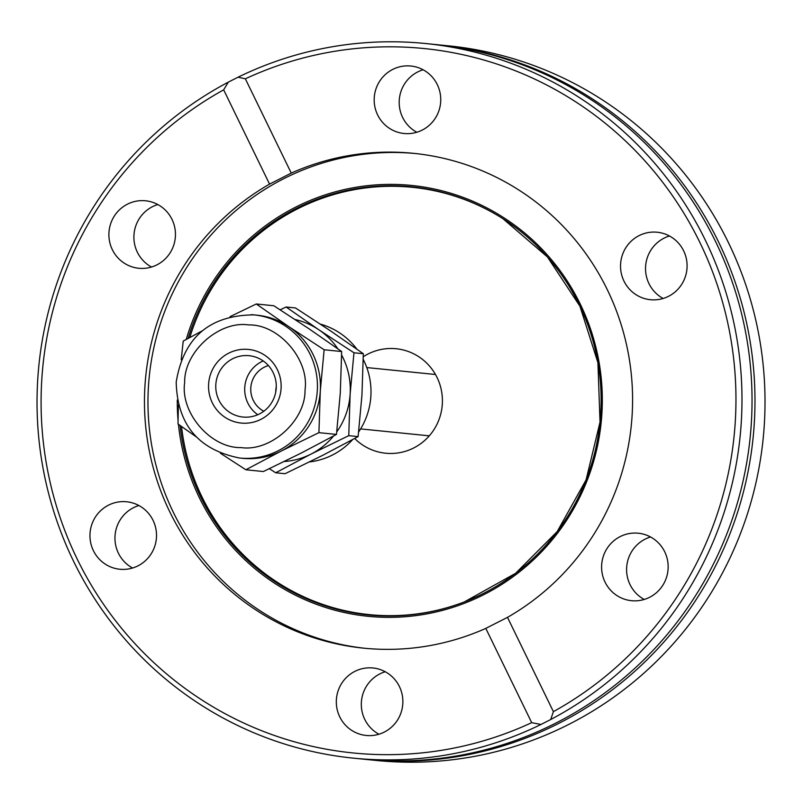 <?xml version="1.0" encoding="UTF-8"?>
<svg xmlns="http://www.w3.org/2000/svg" width="804" height="804" viewBox="0 0 804 804"><rect width="100%" height="100%" fill="white"/><g stroke="black" fill="none" stroke-linecap="round" stroke-linejoin="round"><path stroke-width="1.21" d="M184.659 382.553C180.146 412.854 210.909 448.381 240.979 447.577C270.717 452.049 305.701 420.582 305.028 389.95C309.54 359.639 278.777 324.123 248.697 324.927C218.959 320.444 183.975 351.911 184.659 382.553M353.479 758.162L363.519 759.167A359.127 352.413 -84.2 0 0 377.006 760.262A359.127 352.413 -84.2 0 0 750.815 430.351A359.127 352.413 -84.2 0 0 435.587 44.532L425.547 43.516A359.127 352.413 -84.2 0 0 412.06 42.431A359.127 352.413 -84.2 0 0 238.044 77.204L245.351 78.812L291.249 173.091L269.551 184.116A248.667 244.014 -84.2 0 0 149.494 451.878A248.667 244.014 -84.2 0 0 363.569 648.155A248.667 244.014 -84.2 0 0 372.915 648.908A248.667 244.014 -84.2 0 0 485.807 628.386L531.695 722.665A353.991 347.368 -84.2 0 1 77.134 558.931A353.991 347.368 -84.2 0 1 223.663 89.837L228.306 82.149A359.127 352.413 -84.2 0 0 43.125 468.672A359.127 352.413 -84.2 0 0 353.479 758.162A359.127 352.413 -84.2 0 0 366.956 759.247A359.127 352.413 -84.2 0 0 540.971 724.474L531.695 722.665M309.54 461.918A70.39 69.074 -84.2 0 0 352.644 439.587M358.644 431.959A70.39 69.074 -84.2 0 0 363.257 359.388M356.835 349.087A70.39 69.074 -84.2 0 0 320.414 324.133M280.164 309.821L286.123 306.997L318.816 329.761A71.928 70.581 -84.2 0 0 295.098 319.52M244.084 417.135A30.823 30.25 95.8 0 1 242.929 417.035A30.823 30.25 95.8 0 1 215.874 383.92A30.823 30.25 95.8 0 1 247.954 355.599A30.823 30.25 95.8 0 1 249.119 355.7A30.823 30.25 95.8 0 1 276.174 388.814A30.823 30.25 95.8 0 1 244.084 417.135M257.772 414.723A30.823 30.25 95.8 0 1 244.858 386.252A30.823 30.25 95.8 0 1 263.199 360.936M242.517 423.165A36.994 36.301 95.8 0 1 208.608 384.021A36.994 36.301 95.8 0 1 247.16 349.328A36.994 36.301 95.8 0 1 281.078 388.473A36.994 36.301 95.8 0 1 242.517 423.165M239.632 458.019A71.928 70.581 -84.2 0 0 242.336 458.24A71.928 70.581 -84.2 0 0 317.299 390.784A71.928 70.581 -84.2 0 0 254.064 314.887C209.502 315.138 183.553 337.539 176.197 382.091C177.302 424.602 198.447 449.908 239.632 458.019L242.627 458.32A71.928 70.581 -84.2 0 0 245.32 458.541A71.928 70.581 -84.2 0 0 281.159 451.084A71.928 70.581 -84.2 0 0 320.293 391.086A71.928 70.581 -84.2 0 0 288.978 326.746A71.928 70.581 -84.2 0 0 257.059 315.188L254.064 314.887A71.928 70.581 -84.2 0 0 251.361 314.666M230.055 316.645L256.285 303.982L273.822 305.751L308.977 328.766L341.67 351.529L324.133 349.76L320.293 391.086L318.917 432.652L281.159 451.084L245.853 469.767L263.39 471.536L301.148 453.104L336.454 434.421L318.917 432.652M263.823 411.226A24.663 24.2 95.8 0 1 268.425 365.569M275.752 391.99A24.663 24.2 95.8 0 1 276.274 386.794M125.364 501.666A33.909 33.276 -84.2 0 0 90.068 532.821A33.909 33.276 -84.2 0 0 119.836 569.252A33.909 33.276 -84.2 0 0 121.102 569.353A33.909 33.276 -84.2 0 0 156.398 538.198A33.909 33.276 -84.2 0 0 126.64 501.766A33.909 33.276 -84.2 0 0 125.364 501.666M138.881 505.525A33.909 33.276 -84.2 0 0 115.123 534.69A33.909 33.276 -84.2 0 0 132.58 568.016M144.298 200.678A33.909 33.276 -84.2 0 0 109.002 231.833A33.909 33.276 -84.2 0 0 138.77 268.265A33.909 33.276 -84.2 0 0 140.047 268.365A33.909 33.276 -84.2 0 0 175.342 237.21A33.909 33.276 -84.2 0 0 145.574 200.789A33.909 33.276 -84.2 0 0 144.298 200.678M157.825 204.548A33.909 33.276 -84.2 0 0 134.067 233.703A33.909 33.276 -84.2 0 0 151.524 267.028M409.588 65.918A33.909 33.276 -84.2 0 0 374.292 97.063A33.909 33.276 -84.2 0 0 404.06 133.494A33.909 33.276 -84.2 0 0 405.337 133.595A33.909 33.276 -84.2 0 0 440.632 102.45A33.909 33.276 -84.2 0 0 410.864 66.018A33.909 33.276 -84.2 0 0 409.588 65.918M423.115 69.777A33.909 33.276 -84.2 0 0 399.357 98.932A33.909 33.276 -84.2 0 0 416.814 132.258M655.943 232.125A33.909 33.276 -84.2 0 0 620.648 263.28A33.909 33.276 -84.2 0 0 650.416 299.711A33.909 33.276 -84.2 0 0 651.682 299.812A33.909 33.276 -84.2 0 0 686.978 268.657A33.909 33.276 -84.2 0 0 657.22 232.235A33.909 33.276 -84.2 0 0 655.943 232.125M669.461 235.984A33.909 33.276 -84.2 0 0 645.702 265.149A33.909 33.276 -84.2 0 0 663.159 298.475M637.009 533.112A33.909 33.276 -84.2 0 0 601.714 564.267A33.909 33.276 -84.2 0 0 631.472 600.688A33.909 33.276 -84.2 0 0 632.748 600.799A33.909 33.276 -84.2 0 0 668.044 569.644A33.909 33.276 -84.2 0 0 638.286 533.213A33.909 33.276 -84.2 0 0 637.009 533.112M650.526 536.971A33.909 33.276 -84.2 0 0 626.768 566.137A33.909 33.276 -84.2 0 0 644.225 599.452M371.719 667.883A33.909 33.276 -84.2 0 0 336.424 699.038A33.909 33.276 -84.2 0 0 366.192 735.459A33.909 33.276 -84.2 0 0 367.458 735.57A33.909 33.276 -84.2 0 0 402.754 704.415A33.909 33.276 -84.2 0 0 372.996 667.983A33.909 33.276 -84.2 0 0 371.719 667.883M385.237 671.742A33.909 33.276 -84.2 0 0 361.478 700.907A33.909 33.276 -84.2 0 0 378.935 734.223M503.314 218.949A214.738 210.718 -84.2 0 0 404.372 186.669A214.738 210.718 -84.2 0 0 189.784 337.529M181.533 426.512A214.738 210.718 -84.2 0 0 377.408 615.281A214.738 210.718 -84.2 0 0 464.702 601.784M415.236 153.514A248.667 244.014 -84.2 0 0 407.648 152.921A248.667 244.014 -84.2 0 0 148.891 380.463A248.667 244.014 -84.2 0 0 365.328 648.325M245.351 78.812A353.991 347.368 -84.2 0 1 410.754 47.456A353.991 347.368 -84.2 0 1 727.952 323.861A353.991 347.368 -84.2 0 1 553.393 711.651L507.495 617.361A248.667 244.014 -84.2 0 0 627.562 349.599A248.667 244.014 -84.2 0 0 413.477 153.323A248.667 244.014 -84.2 0 0 404.141 152.569A248.667 244.014 -84.2 0 0 291.249 173.091M366.463 759.468L376.503 760.483A359.127 352.413 -84.2 0 0 389.99 761.569A359.127 352.413 -84.2 0 0 763.8 431.658A359.127 352.413 -84.2 0 0 448.572 45.838L438.532 44.833A359.127 352.413 95.8 0 1 753.76 430.642A359.127 352.413 95.8 0 1 379.95 760.564A359.127 352.413 95.8 0 1 366.463 759.468A359.127 352.413 95.8 0 1 364.986 759.318M437.064 44.682A359.127 352.413 95.8 0 1 438.532 44.833M553.393 711.651L550.71 719.53A359.127 352.413 -84.2 0 0 735.891 333.007A359.127 352.413 -84.2 0 0 425.547 43.516M550.71 719.53L540.971 724.474M354.685 438.481A52.511 51.526 -84.2 0 0 385.618 453.225A52.511 51.526 -84.2 0 0 387.588 453.386A52.511 51.526 -84.2 0 0 442.24 405.146A52.511 51.526 -84.2 0 0 396.161 348.735A52.511 51.526 -84.2 0 0 394.181 348.574A52.511 51.526 -84.2 0 0 363.287 356.745M269.551 184.116L223.663 89.837M228.306 82.149L238.044 77.204M507.495 617.361L485.807 628.386M256.285 303.982L288.978 326.746L324.133 349.76M181.201 359.74L183.222 341.097L201.904 331.037M196.106 436.763L178.016 423.989L178.357 404.854M245.853 469.767L220.437 453.265M336.454 434.421L340.293 393.096L341.67 351.529M336.755 431.869A71.928 70.581 -84.2 0 0 350.132 394.091A71.928 70.581 -84.2 0 0 341.64 355.046M337.871 348.815A71.928 70.581 -84.2 0 0 318.816 329.761L353.971 352.775L350.132 394.091L348.755 435.657L310.997 454.099A71.928 70.581 -84.2 0 0 333.59 435.989M284.284 461.506A71.928 70.581 -84.2 0 0 310.997 454.099L275.692 472.772L269.35 468.712M275.692 472.772L285.048 473.717L322.806 455.285L358.102 436.602L361.941 395.287L363.318 353.71L330.625 330.946L295.47 307.942L286.123 306.997M363.318 353.71L353.971 352.775M358.102 436.602L348.755 435.657M180.086 425.477A215.16 211.13 -84.2 0 0 376.453 615.613A215.16 211.13 -84.2 0 0 464.31 601.935A215.16 211.13 -84.2 0 0 600.025 422.07A215.16 211.13 -84.2 0 0 502.962 218.728A215.16 211.13 -84.2 0 0 403.467 186.156A215.16 211.13 -84.2 0 0 188.116 338.424M178.438 424.301A216.527 212.477 -84.2 0 0 376.202 616.969A216.527 212.477 -84.2 0 0 601.884 413.899A216.527 212.477 -84.2 0 0 403.387 184.769A216.527 212.477 -84.2 0 0 186.226 339.459M177.282 399.98A216.527 212.477 -84.2 0 0 178.046 420.15M502.962 218.728L547.454 256.978L579.935 306.213L597.915 362.684L600.025 422.07L586.096 479.837L557.202 531.575L515.555 573.342L464.31 601.935M435.487 374.493L366.795 367.569M429.296 435.838L360.604 428.904"/></g></svg>

